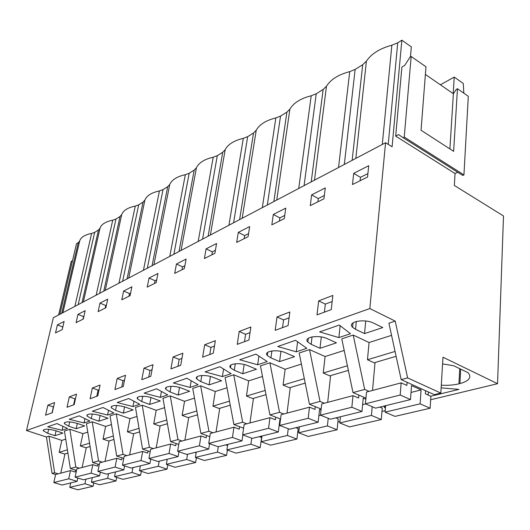 <?xml version="1.0" encoding="UTF-8"?>
<svg xmlns="http://www.w3.org/2000/svg" width="530" height="530" viewBox="0 0 530 530"><rect width="100%" height="100%" fill="white"/><g stroke="black" fill="none" stroke-linecap="round" stroke-linejoin="round"><path stroke-width="0.79" d="M369.099 391.359L364.673 389.437L352.993 392.571L365.945 398.129M364.673 389.437L353.212 335.066L369.072 342.519L367.456 359.738L374.982 363.176M385.568 406.55L384.283 406M425.391 74.432L453.369 93.764L456.33 89.345L457.456 88.735L453.634 151.335L421.045 130.254L425.981 66.8L411.167 56.478L404.244 137.071L403.091 137.674L398.54 134.58L395.678 136.097L455.045 173.535L454.329 185.44L503.5 215.982L497.544 383.7L442.981 357.213L440.821 393.081L434.322 394.665L401.183 379.626L407.623 377.897L395.208 321.107L388.914 323.201L401.183 379.626M367.456 359.738L395.055 351.45M369.072 342.519L391.557 335.357M353.212 335.066L341.79 338.862L352.993 392.571M395.208 321.107L369.834 308.553L26.5 430.512L53.344 317.722L385.568 142.729L392.101 146.79L401.853 40.207L411.313 46.865L410.445 56.915M65.72 439.138L61.811 440.384L48.979 436.183L46.448 437.025L26.5 430.512M69.841 429.254L64.448 431.042L70.351 468.513L75.83 467.036L69.841 429.254L82.952 433.653L87.781 432.116M111.479 424.57L105.622 426.431L92.213 421.814L86.423 423.735L92.69 462.511L98.573 460.928L102.316 462.133M137.012 416.434L129.969 418.673L116.269 413.817L110.041 415.891L116.699 456.058L123.033 454.356L126.862 455.621M164.591 407.65L156.204 410.319L142.199 405.198L135.475 407.438L142.577 449.102L149.42 447.267L153.329 448.599M194.49 398.123L184.546 401.296L170.229 395.883L162.955 398.302L170.554 441.589L177.961 439.602L181.956 441.006M227.006 387.768L215.266 391.511L200.631 385.78L192.734 388.404L200.883 433.441L208.933 431.274L213.02 432.765M262.496 376.466L248.676 380.871L233.723 374.783L225.118 377.638L233.889 424.57L242.667 422.211L246.841 423.795M301.391 364.077L285.133 369.258L269.876 362.765L260.455 365.899L269.936 414.891L279.542 412.307L283.808 413.99M344.202 350.443L325.089 356.531L309.52 349.588L299.172 353.026L309.46 404.271L320.027 401.429L324.373 403.224M54.987 435.7L47.72 433.315L43.261 430.757C43.871 428.724 47.972 428.69 55.557 430.665L62.884 433.096L54.987 435.7L56.081 430.837M239.732 359.784L255.924 354.133L267.226 361.579L257.666 364.779L239.732 359.784M256.421 369.251L247.868 365.687C239.938 362.149 226.919 363.752 230.451 367.74L234.3 370.271L242.786 373.749L256.421 369.251M160.358 397.367L167.738 394.896L156.595 388.788L144.127 393.134L160.358 397.367L161.438 391.445M338.875 337.584L350.469 333.701L339.293 325.049L319.623 331.912L338.875 337.584L340.154 325.712M320.001 348.283L311.156 344.301L307.837 342.075C302.842 337.153 318.689 334.39 327.547 338.763L336.457 342.85L320.001 348.283L321.306 336.947M98.885 421.217L107.987 418.216L100.329 415.533C91.922 413.32 87.443 413.46 86.887 415.951L91.293 418.587L98.885 421.217L100.084 415.454M92.306 411.214L102.966 407.497L113.877 412.936L107.564 415.05L92.306 411.214M149.672 404.463L141.729 401.548L137.462 398.878C135.282 395.95 145.439 395.3 152.256 397.99L160.272 400.971L149.672 404.463L150.97 397.553M139.754 404.271L132.937 406.556L117.209 402.528L128.717 398.514L139.754 404.271M69.198 419.276L79.096 415.825L89.875 420.979L84.005 422.94L69.198 419.276M296.323 351.834L277.753 346.521L295.555 340.306L306.824 348.316L296.323 351.834L297.595 341.757M189.66 391.272L181.472 388.119C174.317 385.191 163.346 386.085 165.89 389.325L170.057 391.975L178.179 395.062L189.66 391.272M173.31 382.951L186.865 378.228L198.088 384.734L190.071 387.417L173.31 382.951M209.105 384.859L200.804 381.587L196.776 378.983C193.788 375.386 205.7 374.18 213.226 377.386L221.6 380.739L209.105 384.859L210.47 376.485M222.395 376.591L231.126 373.67L219.844 366.72L205.064 371.875L222.395 376.591L223.581 369.026M285.809 352.861C277.435 348.945 263.125 351.059 267.319 355.491L270.929 357.889L279.595 361.606L294.541 356.677L285.809 352.861M133.129 409.922L125.292 407.1C116.408 404.741 111.711 404.953 111.207 407.729L115.553 410.392L123.324 413.161L133.129 409.922M355.531 329.302L364.547 333.589L382.753 327.58L373.676 323.174C364.296 318.258 346.613 321.869 352.596 327.321L355.531 329.302L356.319 321.445M84.634 425.921L77.141 423.371C69.165 421.284 64.885 421.363 64.302 423.609L68.741 426.213L76.168 428.717L84.634 425.921M67.548 428.452L62.083 430.281L47.7 426.776L56.915 423.563L67.548 428.452M497.544 383.7L430.658 399.752M385.224 410.664L381.971 411.439M339.942 421.529L337.901 422.019M298.854 431.393L297.814 431.645M460.669 369.125L459.921 383.601L458.947 383.839L459.749 368.681M441.298 385.217C447.923 385.542 453.806 385.085 458.947 383.839M459.921 383.601C469.01 381.083 471.806 377.486 468.308 372.815L453.627 365.726L442.583 363.905M428.054 395.009L428.459 392.001M441.139 387.854L458.9 389.378L430.757 396.235M385.509 407.252L384.29 407.55L384.323 406.013M259.548 436.594L261.873 436.819M395.678 136.097L401.899 67.085L404.682 65.422L410.054 57.147L411.167 56.478M369.834 308.553L385.568 142.729M440.821 393.081L407.623 377.897M62.235 329.567L55.498 332.939L57.392 324.903L64.123 321.458L62.235 329.567M52.238 412.738L45.56 415.209L47.892 405.145L54.563 402.575L52.238 412.738M353.702 173.37L352.483 184.533L367.555 177L368.714 165.691L353.702 173.37L360.466 177.325L360.108 180.73M248.093 236.698L236.672 242.409L238.275 232.398L249.67 226.575L248.093 236.698M318.662 300.894L317.006 314.886L331.243 309.619L332.84 295.435L318.662 300.894L325.334 304.114L332.151 301.537M311.64 194.881L310.262 205.633L323.943 198.796L325.274 187.905L311.64 194.881L318.278 198.558L317.874 201.831M214.908 253.28L204.408 258.527L206.097 248.855L216.565 243.502L214.908 253.28M125.504 375.267L123.258 386.489L114.924 389.57L117.183 378.466L125.504 375.267M149.029 278.038L157.973 273.467L156.191 282.623L147.234 287.094L149.029 278.038L155.025 280.708L154.488 283.471M92.359 388.026L100.071 385.058L97.792 395.903L90.067 398.759L92.359 388.026L98.076 390.106L96.771 396.281M76.492 394.134L74.18 404.628L67.012 407.279L69.324 396.891L76.492 394.134M77.97 314.376L85.171 310.693L83.296 319.047L76.088 322.651L77.97 314.376L83.594 316.662L83.024 319.179M99.991 303.114L107.709 299.165L105.861 307.771L98.129 311.633L99.991 303.114L105.735 305.512L105.172 308.115M130.089 295.66L121.787 299.814L123.616 291.03L131.91 286.79L130.089 295.66M143.994 368.145L141.782 379.646L150.811 376.307L153.011 364.673L143.994 368.145L149.977 370.47L148.725 377.082M176.444 264.019L186.103 259.077L184.374 268.538L174.695 273.374L176.444 264.019L182.565 266.848L182.042 269.704M250.875 326.997L248.948 340.035L237.228 344.367L239.196 331.488L250.875 326.997M273.321 214.471L285.763 208.111L284.299 218.605L271.817 224.839L273.321 214.471L279.84 217.903L279.389 221.056M204.679 344.778L215.352 340.671L213.312 353.205L202.612 357.167L204.679 344.778L210.94 347.402L209.774 354.517M182.857 353.185L180.73 365.25L170.912 368.88L173.065 356.948L182.857 353.185M277.018 316.927L289.857 311.985L288.075 325.572L275.189 330.342L277.018 316.927L283.557 319.921L282.53 327.626M325.334 304.114L324.406 312.15M364.547 333.589L365.753 321.021M404.244 137.071L463.942 174.913L468.301 96.294L457.456 88.735M463.942 174.913L462.776 175.45L403.091 137.674M457.768 172.283L455.045 173.535M352.152 160.332L362.705 64.693L355.146 69.43L344.315 164.459M362.705 64.693L366.402 61.182C371.371 53.762 379.851 48.442 391.856 45.229L397.725 42.791L401.853 40.207M74.876 306.386L91.604 233.452C84.84 234.75 80.871 237.235 79.705 240.911L78.288 242.621L76.492 243.747L59.883 314.277M91.604 233.452L94.665 232.378L98.487 229.987L100.031 228.172C101.402 224.269 105.629 221.619 112.718 220.215L115.944 219.069L99.647 293.335M118.965 283.159L135.276 206.077C127.829 207.601 123.311 210.436 121.715 214.577L120.025 216.512L115.944 219.069M135.276 206.077L138.688 204.838L122.642 281.225M143.438 270.267L159.417 190.939C151.587 192.595 146.744 195.63 144.895 200.048L143.047 202.109L138.688 204.838M159.417 190.939L163.035 189.607L147.32 268.226M169.766 256.401L185.334 174.695C177.073 176.503 171.879 179.763 169.739 184.473L167.719 186.679L163.035 189.607M185.334 174.695L189.17 173.257L173.886 254.228M198.18 241.428L213.219 157.218C204.487 159.192 198.896 162.697 196.431 167.738L194.205 170.11L189.17 173.257M213.219 157.218L217.307 155.654L202.559 239.123M228.94 225.23L243.303 138.357C234.055 140.516 228.013 144.306 225.177 149.718L222.732 152.262L217.307 155.654M243.303 138.357L247.669 136.66L233.604 222.772M262.337 207.641L275.858 117.945C266.034 120.323 259.495 124.424 256.235 130.248L253.532 132.997L247.669 136.66M275.858 117.945L280.536 116.103L267.325 205.011M298.735 188.468L311.209 95.784C300.742 98.401 293.633 102.86 289.883 109.153L286.896 112.121L280.536 116.103M311.209 95.784L316.231 93.77L304.087 185.646M338.551 167.493L349.727 71.636C338.537 74.538 330.786 79.394 326.473 86.218L323.161 89.438L316.231 93.77M349.727 71.636L355.146 69.43M367.906 173.582L360.466 177.325M440.384 84.793L454.23 77.088L463.246 83.435L463.836 93.181M454.23 77.088L453.19 93.638M453.369 93.764L449.897 148.923M47.892 405.145L53.563 406.954M53.351 407.033L52.026 412.817M62.083 430.281L62.957 426.339M79.487 468.189L75.83 467.036M76.512 470.435L70.351 468.513M99.282 464.618L92.69 462.511M82.952 433.653L80.328 445.955L89.563 443.179M80.328 445.955L86.244 447.89M69.324 396.891L74.909 398.871L73.597 404.847M74.909 398.871L75.498 398.653M92.213 421.814L98.573 460.928M84.005 422.94L84.932 418.614M76.168 428.717L77.314 423.43M123.768 458.384L116.699 456.058M105.622 426.431L103.025 439.138L113.38 436.031M103.025 439.138L109.087 441.179M98.076 390.106L99.09 389.722M106.417 305.174L105.735 305.512M116.269 413.817L123.033 454.356M107.564 415.05L108.537 410.273M150.189 451.679L142.577 449.102M129.969 418.673L127.419 431.811L139.039 428.326M127.419 431.811L133.639 433.964M117.183 378.466L123.026 380.666L121.741 387.052M123.026 380.666L124.537 380.096M123.616 291.03L129.486 293.56L128.936 296.243M130.645 292.984L129.486 293.56M142.199 405.198L149.42 447.267M132.937 406.556L133.964 401.25M123.324 413.161L124.57 406.854M178.769 444.458L170.554 441.589M156.204 410.319L153.707 423.921L166.764 419.999M153.707 423.921L160.093 426.193M149.977 370.47L152.064 369.682M156.728 279.853L155.025 280.708M170.229 395.883L177.961 439.602M209.794 436.66L200.883 433.441M184.546 401.296L182.128 415.387L196.815 410.975M182.128 415.387L188.68 417.799M173.065 356.948L179.186 359.419L177.967 366.27M179.186 359.419L181.942 358.373M184.897 265.676L182.565 266.848M200.631 385.78L208.933 431.274M190.071 387.417L191.211 380.745M178.179 395.062L179.511 387.463M243.595 428.207L233.889 424.57M215.266 391.511L212.941 406.132L229.51 401.157M212.941 406.132L219.672 408.703M210.94 347.402L214.478 346.063M206.097 248.855L212.351 251.863L211.848 254.811M215.405 250.326L212.351 251.863M233.723 374.783L242.667 422.211M280.555 419.031L269.936 414.891M248.676 380.871L246.463 396.069L265.205 390.438M246.463 396.069L253.386 398.812M239.196 331.488L245.595 334.291L244.482 341.684M245.595 334.291L250.047 332.601M238.275 232.398L244.661 235.605L244.184 238.652M248.57 233.637L244.661 235.605M269.876 362.765L279.542 412.307M257.666 364.779L258.905 356.1M242.786 373.749L244.158 364.501M384.29 407.55L384.416 406.059M321.154 409.041L309.46 404.271M285.133 369.258L283.08 385.072L304.326 378.692M283.08 385.072L290.195 388.02M283.557 319.921L289.095 317.828M284.736 215.432L279.84 217.903M309.52 349.588L320.027 401.429M279.595 361.606L280.953 351.377M325.089 356.531L323.234 373.014L347.402 365.76M323.234 373.014L330.548 376.187M324.347 195.504L318.278 198.558M48.979 436.183L54.63 472.733L52.066 473.423L46.448 437.025M55.63 474.516L52.066 473.423M58.214 473.833L54.63 472.733M61.811 440.384L59.161 452.309L64.932 454.157M59.161 452.309L67.409 449.831M72.193 261.999L71.742 261.005L71.278 261.283L58.618 314.946M57.392 324.903L62.825 327.043M72.365 261.277L71.742 261.005M93.128 486.255L84.926 483.744L69.761 487.361L77.844 489.793L93.128 486.255L93.803 482.949M75.538 470.13L75.134 472.018L70.497 470.574L68.728 478.789L53.815 482.558L55.59 474.529L70.497 470.574M77.797 478.02L77.088 481.346L68.728 478.789M85.873 479.193L84.926 483.744M67.913 453.057L64.978 453.918L60.764 473.158M77.088 481.346L62.05 485.036L53.815 482.558M69.761 487.361L70.715 482.909M116.01 480.955L107.63 478.332L91.379 482.207L99.633 484.751L116.01 480.955L116.713 477.358M97.97 464.2L97.573 466.161L92.829 464.651L91.08 473.138L75.081 477.185L76.843 468.891L92.829 464.651M100.362 472.19L99.627 475.821L91.08 473.138M108.57 473.628L107.63 478.332M90.107 446.512L86.297 447.638L82.11 467.493M99.627 475.821L83.495 479.776L75.081 477.185M91.379 482.207L92.319 477.609M140.589 475.264L132.03 472.515L114.559 476.675L122.986 479.339L140.589 475.264L141.318 471.329M122.079 457.827L121.681 459.868L116.832 458.284L115.103 467.069L97.898 471.415L99.64 462.842L116.832 458.284M124.61 465.91L123.841 469.878L115.103 467.069M132.951 467.645L132.03 472.515M113.95 439.483L109.14 440.9L105.006 461.418M123.841 469.878L106.497 474.131L97.898 471.415M114.559 476.675L115.487 471.925M167.049 469.143L158.304 466.248L139.476 470.733L148.095 473.528L167.049 469.143L167.805 464.817M167.162 459.662L166.46 459.424M148.049 450.957L147.658 453.09L142.702 451.421L141.006 460.517L122.45 465.208L124.166 456.337L142.702 451.421M150.739 459.119L149.944 463.478L141.006 460.517M159.205 461.206L158.304 466.248M139.648 431.91L133.692 433.666L129.631 454.886M149.944 463.478L131.241 468.063L122.45 465.208M139.476 470.733L140.397 465.817M195.63 462.524L186.692 459.477L166.347 464.326L175.145 467.268L195.63 462.524L196.405 457.748M196.14 452.858L194.941 452.441M176.112 443.531L175.728 445.763L170.66 444.001L169.01 453.442L148.937 458.516L150.619 449.321L170.66 444.001M178.968 451.739L178.146 456.562L169.01 453.442M187.567 454.25L186.692 459.477M167.414 423.722L160.153 425.862L156.178 447.843M178.146 456.562L157.927 461.517L148.937 458.516M166.347 464.326L167.242 459.232M226.582 455.363L217.459 452.143L195.398 457.403L204.388 460.497L226.582 455.363L227.377 450.056M227.569 445.518L225.787 444.875M206.534 435.481L206.157 437.82L200.983 435.958L199.386 445.763L177.603 451.268L179.239 441.728L200.983 435.958M209.569 443.703L208.727 449.062L199.386 445.763M218.294 446.71L217.459 452.143M197.518 414.851L188.746 417.435L184.89 440.225M208.727 449.062L186.798 454.435L177.603 451.268M195.398 457.403L196.259 452.117M260.223 447.572L250.909 444.167L226.913 449.884L236.089 453.157L260.223 447.572L261.588 437.515L259.296 436.654M239.62 426.716L239.255 429.181L233.969 427.207L232.451 437.409L208.727 443.405L210.297 433.487L233.969 427.207M242.853 434.911L241.991 440.9L232.451 437.409M251.743 438.204L250.909 444.167M230.265 405.192L219.738 408.299L216.041 431.963M241.991 440.9L218.121 446.757L208.727 443.405M226.913 449.884L227.734 444.398M296.913 439.078L287.412 435.461L261.21 441.709L270.578 445.173L296.913 439.078L298.178 428.604L295.839 427.69M275.732 417.15L275.388 419.753L269.989 417.653L268.571 428.28L242.641 434.832L244.131 424.51L269.989 417.653M280.436 419.965L279.893 419.753L278.31 431.99L268.571 428.28M288.254 428.75L287.412 435.461M266.02 394.658L253.453 398.361L249.955 422.966M278.31 431.99L252.24 438.389L242.641 434.832M279.953 425.55L279.118 425.762M261.21 441.709L261.986 435.998M337.093 429.777L327.414 425.921L298.688 432.772L308.235 436.455L337.093 429.777L338.226 418.852L335.848 417.878M315.317 406.662L314.999 409.412L309.487 407.173L308.188 418.269L279.727 425.458L281.119 414.699L309.487 407.173M321.034 410.054L319.57 409.458L318.132 422.225L308.188 418.269M328.236 418.302L327.414 425.921M305.214 383.104L290.261 387.509L287.022 413.135M318.132 422.225L289.532 429.24L279.727 425.458M320.696 415.255L318.861 415.719M298.688 432.772L299.404 426.822M381.282 419.548L371.431 415.427L339.796 422.966L349.528 426.902L381.282 419.548L382.256 408.126L379.831 407.093M358.889 395.102L358.611 398.03L352.993 395.632L351.847 407.232L320.464 415.162L321.723 403.926L352.993 395.632M365.839 399.236L363.235 398.123L361.977 411.472L351.847 407.232M372.212 406.689L371.431 415.427M348.362 370.377L330.614 375.611L327.686 402.343M361.977 411.472L330.462 419.203L320.464 415.162M365.654 403.906L362.619 404.668M339.796 422.966L340.439 416.752M430.108 408.246L420.104 403.82L385.098 412.168L394.996 416.375L430.108 408.246L430.883 396.288L425.371 393.797L425.577 390.696M407.093 382.302L406.854 385.436L401.144 382.859L400.196 395.016L365.415 403.8L366.508 392.048L401.144 382.859M420.104 403.82L421.065 389.908L411.525 385.588L410.498 399.574L400.196 395.016M396.115 356.299L375.041 362.513L372.517 390.451M410.498 399.574L375.598 408.133L365.415 403.8M421.065 389.908L411.022 392.445M385.098 412.168L385.641 405.669M397.725 42.791L388.225 144.379M382.289 144.451L391.856 45.229M355.842 158.384L366.402 61.182M98.487 229.987L82.031 302.617M94.665 232.378L78.182 304.644M120.025 216.512L103.767 291.162M96.168 295.17L112.718 220.215M83.362 301.915L100.031 228.172M69.695 421.88L68.741 426.213M143.047 202.109L127.061 278.893M105.251 290.38L121.715 214.577M92.266 413.963L91.293 418.587M167.719 186.679L152.07 265.722M128.71 278.025L144.895 200.048M116.554 405.437L115.553 410.392M194.205 170.11L179.007 251.531M153.912 264.748L169.739 184.473M142.742 396.248L141.729 401.548M222.732 152.262L208.098 236.208M181.061 250.452L196.431 167.738M171.071 386.297L170.057 391.975M253.532 132.997L239.613 219.606M210.397 234.995L225.177 149.718M201.811 375.505L200.804 381.587M286.896 112.121L273.864 201.566M242.19 218.247L256.235 130.248M235.287 363.759L234.3 370.271M323.161 89.438L311.229 181.883M276.759 200.042L289.883 109.153M271.877 350.94L270.929 357.889M314.495 180.167L326.473 86.218M312.037 336.888L311.156 344.301M48.647 429.254L47.72 433.315M78.288 242.621L61.699 313.323M62.898 312.693L79.705 240.911M353.053 322.816L352.596 327.321M64.534 422.569L64.302 423.609M87.145 414.745L86.887 415.951M111.492 406.325L111.207 407.729M137.78 397.228L137.462 398.878M166.241 387.39L165.89 389.325M197.16 376.691L196.776 378.983M230.868 365.037L230.451 367.74M267.763 352.284L267.319 355.491M308.301 338.272L307.837 342.075M43.467 429.856L43.261 430.757"/></g></svg>
